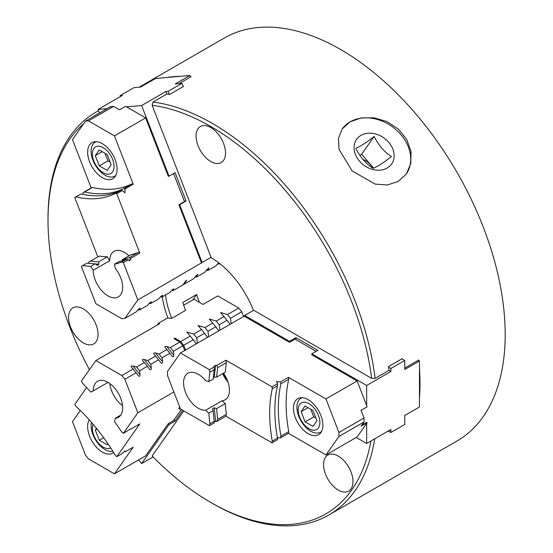 <?xml version="1.0" encoding="UTF-8"?>
<svg xmlns="http://www.w3.org/2000/svg" width="553" height="553" viewBox="0 0 553 553"><rect width="100%" height="100%" fill="white"/><g stroke="black" fill="none" stroke-linecap="round" stroke-linejoin="round"><path stroke-width="0.83" d="M309.092 428.775A15.353 8.862 -120 0 0 319.883 422.388A15.353 8.862 -120 0 0 308.954 403.628A15.353 8.862 -120 0 0 298.171 410.015A15.353 8.862 -120 0 0 309.092 428.775M302.104 397.711A19.59 11.309 -120 0 0 300.963 398.229A19.59 11.309 -120 0 0 297.977 413.99A19.59 11.309 -120 0 0 310.848 431.25A19.59 11.309 -120 0 0 320.553 432.17A19.59 11.309 -120 0 0 321.576 431.437M112.591 159.257A15.353 8.862 -120 0 0 97.743 146.199A15.353 8.862 -120 0 0 93.865 161.117A15.353 8.862 -120 0 0 108.713 174.167A15.353 8.862 -120 0 0 112.591 159.257M96.305 141.699A19.59 11.309 -120 0 0 95.164 142.218A19.59 11.309 -120 0 0 93.008 160.37A19.59 11.309 -120 0 0 114.754 176.151A19.59 11.309 -120 0 0 115.777 175.425M308.159 433.697A20.82 12.021 60 0 1 294.562 415.351A20.82 12.021 60 0 1 297.749 398.672A20.82 12.021 60 0 1 308.159 399.701A20.82 12.021 60 0 1 321.763 418.047A20.82 12.021 60 0 1 318.569 434.727A20.82 12.021 60 0 1 308.159 433.697M115.114 159.547A20.82 12.021 60 0 1 112.771 178.716A20.82 12.021 60 0 1 89.614 161.822A20.82 12.021 60 0 1 91.957 142.653A20.82 12.021 60 0 1 115.114 159.547M91.286 263.56A206.539 119.241 -120 0 1 88.66 263.207L88.708 262.129L90.54 261.092A204.499 118.066 -120 0 0 98.648 261.825L98.856 264.189L97.833 265.509L95.185 263.829L90.858 266.325A19.59 11.309 60 0 0 93.229 270.265A20.82 12.021 -120 0 0 95.199 280.018A20.82 12.021 -120 0 0 118.356 296.906A20.82 12.021 -120 0 0 120.692 277.737A20.82 12.021 -120 0 0 115.218 268.302A19.59 11.309 -120 0 0 114.478 264.216A204.499 118.066 -120 0 0 121.494 262.129A130.045 75.084 -120 0 1 123.36 262.62L128.144 259.855L129.872 260.719L130.702 258.382L129.284 257.629A204.499 118.066 60 0 1 122.275 259.716L122.109 260.829M209.442 425.692L180.465 408.964L167.469 375.466A66.125 38.178 60 0 0 167.469 371.464L180.465 352.973L209.442 369.701L214.225 366.943L214.267 369.653A204.499 118.066 -120 0 0 213.168 379.102L208.84 381.605A19.59 11.309 60 0 0 205.73 380.893A20.82 12.021 -120 0 0 198.278 374.257A20.82 12.021 -120 0 0 187.875 373.227A20.82 12.021 -120 0 0 184.681 389.906A20.82 12.021 -120 0 0 198.278 408.252A20.82 12.021 -120 0 0 205.73 410.215A19.59 11.309 -120 0 0 208.84 413.098A204.499 118.066 -120 0 0 209.933 423.812A130.045 75.084 -120 0 1 209.442 425.692L214.225 422.934L214.267 421.31A204.499 118.066 60 0 1 213.168 410.603L208.84 413.098M373.061 168.333C377.699 166.488 383.817 162.547 391.42 156.506C384.217 151.923 378.466 145.239 374.16 136.453C366.591 142.467 360.473 146.407 355.8 148.273C360.072 157.031 365.823 163.716 373.061 168.333M354.058 147.07A21.429 16.901 35.1 0 0 373.475 169.633A21.429 16.901 35.1 0 0 394.13 156.333A21.429 16.901 35.1 0 0 374.72 133.764A21.429 16.901 35.1 0 0 354.058 147.07M210.79 127.522A20.82 12.021 -120 0 0 200.386 126.492A20.82 12.021 -120 0 0 197.193 143.172A20.82 12.021 -120 0 0 210.79 161.517A20.82 12.021 -120 0 0 221.2 162.547A20.82 12.021 -120 0 0 224.394 145.868A20.82 12.021 -120 0 0 210.79 127.522M220.571 137.462A20.82 12.021 -120 0 0 221.794 139.584M211.668 258.016A67.348 38.883 -120 0 0 211.605 257.981L210.88 257.553A69.796 40.3 -120 0 1 253.433 310.42M173.87 391.973L137.849 412.773L123.36 433.386A130.045 75.084 60 0 1 121.494 431.713A204.499 118.066 60 0 0 114.478 421.531A19.59 11.309 60 0 0 115.218 418.303A20.82 12.021 -120 0 0 118.356 417.349A20.82 12.021 -120 0 0 120.692 415.179A20.82 12.021 -120 0 0 116.911 391.012A20.82 12.021 -120 0 0 97.542 381.294A20.82 12.021 -120 0 0 95.199 383.464A20.82 12.021 -120 0 0 93.229 390.943A19.59 11.309 -120 0 0 91.66 391.593A19.59 11.309 -120 0 0 90.858 392.139A204.499 118.066 -120 0 0 82.75 383.512A130.045 75.084 -120 0 1 81.367 381.141L95.863 360.528L159.589 323.74L158.587 323.159L157.225 325.102M83.316 308.885A20.82 12.021 -120 0 0 72.906 307.855A20.82 12.021 -120 0 0 69.713 324.535A20.82 12.021 -120 0 0 83.316 342.881A20.82 12.021 -120 0 0 93.72 343.911A20.82 12.021 -120 0 0 96.913 327.224A20.82 12.021 -120 0 0 83.316 308.885M93.091 318.818A20.82 12.021 -120 0 0 94.321 320.947M338.27 456.08A20.82 12.021 -120 0 0 327.86 455.05A20.82 12.021 -120 0 0 324.673 471.73A20.82 12.021 -120 0 0 338.27 490.076A20.82 12.021 -120 0 0 348.68 491.105A20.82 12.021 -120 0 0 351.867 474.426A20.82 12.021 -120 0 0 338.27 456.08M348.044 466.02A20.82 12.021 -120 0 0 349.275 468.142M158.587 323.159L167.594 317.961L171.748 318.362A67.348 38.883 60 0 1 171.278 317.18A67.348 38.883 60 0 1 165.492 294.991M171.748 318.362L185.601 310.357A67.348 38.883 60 0 1 182.794 302.505L196.654 294.507A67.348 38.883 -120 0 0 199.453 302.36L194.034 299.235L183.686 305.208M350.139 121.798L361.213 117.927L374.049 117.803L386.989 121.598L398.367 129.063L406.718 139.439L411.01 151.446L410.824 163.494L406.331 173.981L398.132 181.502L387.335 184.972L375.197 184.108L352.185 170.988L339.03 149.338L338.422 138.409L342.217 128.911L350.139 121.798M406.227 174.126A39.187 30.906 35.1 0 0 397.13 130.681A39.187 30.906 35.1 0 0 350.104 121.847A39.187 30.906 35.1 0 0 342.127 129.043M183.796 410.886L152.123 455.955A230.214 132.914 -120 0 0 210.79 502.463L212.525 503.458A232.661 134.331 -120 0 0 212.525 503.465A232.661 134.331 -120 0 0 328.855 514.988L457.006 440.997A232.661 134.331 -120 0 0 492.668 254.56A232.661 134.331 -120 0 0 340.676 49.535A232.661 134.331 -120 0 0 224.345 38.012L139.218 87.16M244.696 315.466L244.191 316.178L289.516 342.348L289.516 341.346L244.696 315.466L253.696 310.268L371.63 378.356L375.114 378.37A232.661 134.331 -120 0 0 212.525 123.526A232.661 134.331 -120 0 0 152.974 102.028L152.123 105.284L211.087 257.263L137.849 299.961L123.36 262.62M375.114 378.37L388.966 370.372A232.661 134.331 -120 0 0 388.545 367.123A232.661 134.331 60 0 0 388.469 366.584L402.321 358.586A232.661 134.331 -120 0 1 402.397 359.125L401.893 358.835M404.748 368.084L418.78 359.989A232.661 134.331 60 0 1 418.842 360.625M419.471 368.298A232.661 134.331 60 0 1 419.471 398.464M388.904 431.319L388.469 431.575A232.661 134.331 -120 0 0 388.545 431.119A232.661 134.331 -120 0 0 388.593 430.801M328.855 514.988A232.661 134.331 -120 0 0 374.74 438.799M91.432 422.326A19.59 11.309 -120 0 0 97.245 442.414A19.59 11.309 -120 0 0 112.853 451.289M93.091 424.255A15.353 8.862 -120 0 0 97.224 441.557A15.353 8.862 -120 0 0 110.731 447.971M96.485 428.354L95.303 430.068L99.312 440.271L107.234 444.792L107.932 443.769M97.052 429.059L95.303 430.068M103.688 437.748L99.312 440.271M153.091 456.951L141.623 463.573L138.658 459.889M181.336 409.469L173.483 420.639L168.285 423.639L145.639 455.859L114.464 473.852L133.211 447.19L125.047 451.905L124.612 451.241M80.309 410.471L72.471 421.614L85.473 455.112L88.473 458.845L114.464 473.852M179.725 407.063L178.916 408.218L179.67 409.151L180.375 408.743M243.59 316.53L241.751 311.781A66.125 38.178 60 0 1 238.751 308.049L217.751 295.931L203.034 304.426L199.453 302.36M179.67 409.151L180.23 408.356M182.697 410.257L175.094 421.068L169.038 424.573L141.623 463.573M168.285 423.639L169.038 424.573M130.646 428.865L123.36 433.386M125.047 451.905L124.902 450.958L122.317 453.481L116.759 456.688L139.812 423.888L130.702 429.149M113.628 452.527A20.82 12.021 60 0 1 112.771 453.114A20.82 12.021 60 0 1 93.727 443.865A20.82 12.021 60 0 1 89.227 419.831M116.759 456.688A193.723 111.844 60 0 1 115.252 455.188A140.821 81.305 -120 0 0 75.989 406.344A193.723 111.844 -120 0 1 74.766 404.45L86.634 387.563M174.071 419.796L175.094 421.068M174.299 338.83L174.796 338.118L173.932 338.616L179.87 342.044L170.345 347.547L166.895 346.517C165.174 346.213 164.573 346.558 165.098 347.554L166.882 349.544L159.084 354.044L155.642 353.014C153.921 352.71 153.319 353.056 153.845 354.051L155.621 356.042L147.831 360.542L144.388 359.512C142.66 359.208 142.066 359.561 142.584 360.549L144.368 362.54L136.577 367.04L133.128 366.01C131.407 365.713 130.805 366.058 131.331 367.054L133.114 369.038L121.854 375.535L95.863 360.528M184.709 350.519L182.87 345.777A66.125 38.178 60 0 1 179.87 342.044M89.42 369.687A230.214 132.914 60 0 1 48.007 220.509L48.007 218.511A232.661 134.331 60 0 1 96.194 112.003A232.661 134.331 60 0 1 98.607 110.662M181.972 83.344L168.119 91.342L169.294 94.369A232.661 134.331 -120 0 1 169.702 94.432L183.555 86.434A232.661 134.331 60 0 0 183.147 86.372L181.972 83.344L175.218 83.945L189.942 75.45L190.543 77.005L191.068 76.708A232.661 134.331 -120 0 0 190.405 76.653M180.154 76.321A232.661 134.331 -120 0 0 166.46 77.544M190.543 77.005L179.131 83.6M169.294 94.369A232.661 134.331 -120 0 0 166.833 94.024L152.974 102.028M196.287 343.835L193.26 339.777A66.125 38.178 60 0 1 190.26 336.044L180.734 341.547L174.796 338.118M190.26 336.044L186.727 332.007L193.723 334.047L201.513 329.547L197.981 325.51L204.976 327.549L212.774 323.049L209.241 319.012L216.237 321.051L224.027 316.551L220.495 312.507L227.49 314.546L238.751 308.049M241.751 311.781L230.49 318.279A66.125 38.178 60 0 1 227.49 314.546M193.26 339.777L183.734 345.279L185.573 350.021M182.87 345.777L173.345 351.273L173.822 355.123C173.78 356.913 173.179 357.266 172.018 356.167L169.882 353.277L162.084 357.777L162.561 361.621C162.52 363.418 161.925 363.763 160.764 362.664L158.621 359.775L150.831 364.275L151.308 368.125C151.266 369.916 150.665 370.261 149.504 369.162L147.368 366.273L139.577 370.773L140.047 374.623C140.013 376.413 139.411 376.759 138.25 375.66L136.114 372.77L124.854 379.268L137.849 412.773M231.147 323.712L230.49 318.279M219.887 330.21L219.237 324.777L227.027 320.284L230.055 324.341M208.633 336.708L207.976 331.282L215.774 326.782L218.801 330.839M197.373 343.213L196.723 337.779L204.513 333.279L207.548 337.337M210.79 502.463A230.214 132.914 -120 0 0 370.876 441.031M168.008 318.196A69.796 40.3 60 0 1 162.264 296.857M48.007 220.509A230.214 132.914 60 0 1 83.717 123.651M92.137 117.305A230.214 132.914 60 0 1 99.353 113.137M192.852 299.913L196.654 294.507M124.854 379.268A66.125 38.178 60 0 1 121.854 375.535M122.552 405.619A20.82 12.021 60 0 1 109.798 383.526M183.734 345.279A66.125 38.178 60 0 1 180.734 341.547M170.345 347.547A66.125 38.178 -120 0 0 173.345 351.273M189.942 75.45L155.448 78.526L140.725 87.028L133.978 87.63L120.125 95.628L122.372 95.427L98.13 109.425L99.526 113.033M120.125 95.628L120.471 96.526M168.119 91.342L165.865 91.542L166.833 94.024M165.865 91.542L141.623 105.54L169.038 176.193L168.285 176.262L145.639 117.893L125.579 106.314L119.524 109.812L113.579 106.383L88.473 120.886L114.464 135.893L133.211 184.19L125.047 188.905L123.913 188.462A140.821 81.305 60 0 1 84.65 191.967L83.054 192.651L82.991 194.352M202.08 262.461L179.67 204.693L186.078 200.995L175.094 172.695L169.038 176.193M371.63 378.356A230.214 132.914 -120 0 0 152.123 105.284M289.516 341.346L295.924 337.648L317.885 350.326L311.823 353.823L366.653 385.482L366.653 405.549L367.144 406.821L361.081 410.319L364.054 417.971L338.941 432.474L325.945 398.969L288.466 377.333L280.302 382.047L280.945 383.81A140.821 81.305 60 0 0 280.945 436.158L280.302 438.038L288.466 433.324L325.945 454.96L357.114 436.967L367.144 422.699L361.081 426.197L364.054 421.974L338.941 436.469L325.945 454.96M388.545 431.119L390.895 432.474L404.748 424.476L404.748 415.476L419.471 406.98L419.471 360.985L404.748 369.48L404.748 360.487L390.895 368.485L390.895 371.485L366.653 385.482M390.895 371.485L388.966 370.372M390.895 368.485L388.545 367.123M404.748 360.487L402.397 359.125M419.471 360.985L418.262 360.286M390.895 432.474L390.895 429.474L366.653 443.471L356.25 437.464M196.723 337.779A66.125 38.178 60 0 1 193.723 334.047M204.513 333.279A66.125 38.178 60 0 1 201.513 329.547M207.976 331.282A66.125 38.178 60 0 1 204.976 327.549M215.774 326.782A66.125 38.178 60 0 1 212.774 323.049M219.237 324.777A66.125 38.178 60 0 1 216.237 321.051M227.027 320.284A66.125 38.178 60 0 1 224.027 316.551M218.677 262.793L215.774 265.965L207.976 270.465L208.882 267.721L204.513 272.463L196.723 276.963L197.621 274.219L193.26 278.961L183.734 284.463L186.707 280.233L185.836 280.737L182.87 284.961L173.345 290.456L173.822 289.081C173.78 288.631 173.179 288.977 172.018 290.118L169.882 292.461L162.084 296.961L162.561 295.579C162.52 295.129 161.925 295.475 160.764 296.615L158.621 298.959L150.831 303.459L151.308 302.076C151.266 301.627 150.665 301.973 149.504 303.12L147.368 305.456L139.577 309.957L140.047 308.574C140.013 308.125 139.411 308.47 138.25 309.618L136.114 311.954L124.854 318.452A66.125 38.178 60 0 0 121.854 318.722L95.863 303.715L81.367 266.366A130.045 75.084 60 0 1 81.692 266.18A130.045 75.084 60 0 1 82.75 265.592A204.499 118.066 60 0 0 90.858 266.325M166.882 349.544A66.125 38.178 -120 0 0 169.882 353.277M159.084 354.044A66.125 38.178 -120 0 0 162.084 357.777M155.621 356.042A66.125 38.178 -120 0 0 158.621 359.775M147.831 360.542A66.125 38.178 -120 0 0 150.831 364.275M144.368 362.54A66.125 38.178 -120 0 0 147.368 366.273M136.577 367.04A66.125 38.178 -120 0 0 139.577 370.773M133.114 369.038A66.125 38.178 -120 0 0 136.114 372.77M93.229 390.943L108.049 382.386M92.531 391.171L90.858 392.139M115.218 418.303L120.748 415.109M173.594 173.559L184.46 201.562L178.916 204.762L179.67 204.693M186.078 200.995L184.301 201.154M98.13 109.425L107.178 108.616M141.623 105.54L126.568 106.888M219.444 263.38L219.237 263.968L219.783 263.65M124.854 318.452L137.849 299.961M139.432 308.56A68.164 39.353 -120 0 1 140.047 308.574L139.971 308.318M150.686 302.062A68.164 39.353 -120 0 1 151.308 302.076L151.225 301.82M161.939 295.565A68.164 39.353 -120 0 1 162.561 295.579L162.478 295.323M173.2 289.067A68.164 39.353 -120 0 1 173.822 289.081L173.739 288.825M201.582 263.173L178.916 204.762M244.191 316.178L180.465 352.973M295.924 339.646L295.924 337.648M316.15 351.328L295.06 339.148L289.516 342.348M366.653 405.549L357.114 380.976L311.823 354.826L311.823 353.823M361.455 411.28L361.455 410.105M361.759 425.236L366.653 422.416L367.144 422.699M366.653 443.471L366.653 423.404M217.495 264.078A66.125 38.178 60 0 1 219.237 263.968M206.234 270.576A66.125 38.178 60 0 1 207.976 270.465M194.981 277.074A66.125 38.178 60 0 1 196.723 276.963M183.202 284.484A66.125 38.178 60 0 1 183.734 284.463M125.047 188.905L124.902 192.824L122.317 190.481L120.45 190.46A140.821 81.305 60 0 1 81.187 193.965L74.766 197.442L97.819 256.869M113.579 106.383L110.579 106.653L85.473 121.148L72.471 139.639L91.217 187.944L83.054 192.651M145.639 117.893L114.464 135.893M122.317 190.481L116.759 193.688L139.812 253.122L130.702 258.382M214.225 366.943L213.893 366.038M213.942 366.342L215.739 365.305L216.783 365.464L217.73 367.655A204.499 118.066 -120 0 0 216.631 377.105L213.334 377.333M223.488 373.144A20.82 12.021 60 0 1 225.14 399.784A20.82 12.021 60 0 1 222.182 400.718A19.59 11.309 60 0 0 225.292 403.6A204.499 118.066 -120 0 0 226.384 414.315A130.045 75.084 60 0 1 225.894 416.195L272.014 442.822L277.578 439.607L277.482 438.156A140.821 81.305 60 0 1 277.482 385.814L277.578 383.616L272.014 386.83L225.894 360.203L216.783 365.464M277.578 383.616L276.507 381.425L280.302 382.047M357.114 380.976L325.945 398.969M277.371 437.561L280.302 438.038M225.894 416.195L216.783 421.455L217.73 419.312A204.499 118.066 60 0 1 216.631 408.598L214.322 407.824L212.47 408.612L213.168 410.603M214.26 421.545L216.783 421.455M208.84 381.605A204.499 118.066 60 0 1 209.933 372.155A130.045 75.084 60 0 0 209.442 369.701M173.345 290.456A66.125 38.178 -120 0 0 171.603 290.574M162.084 296.961A66.125 38.178 -120 0 0 160.342 297.072M150.831 303.459A66.125 38.178 -120 0 0 149.089 303.569M139.577 309.957A66.125 38.178 -120 0 0 137.835 310.067M82.75 265.592L86.15 263.608M87.077 263.09A204.499 118.066 -120 0 0 95.185 263.829M88.708 262.129L98.144 256.682A130.045 75.084 -120 0 1 99.201 256.094L90.54 261.092M74.766 197.442A193.723 111.844 60 0 1 75.989 196.965A140.821 81.305 -120 0 0 115.252 193.46A193.723 111.844 -120 0 1 116.759 193.688M93.229 270.265L109.681 260.767A19.59 11.309 -120 0 1 107.31 256.827A204.499 118.066 60 0 1 99.201 256.094M109.681 260.767A20.82 12.021 60 0 1 113.994 251.352A20.82 12.021 60 0 1 128.96 255.852M122.275 259.716L130.93 254.719A204.499 118.066 -120 0 0 137.946 252.631A130.045 75.084 60 0 1 139.812 253.122M81.187 193.965L75.989 196.965M91.217 187.944A193.723 111.844 -120 0 1 92.441 187.467L84.65 191.967M85.473 121.148L88.473 120.886M92.441 187.467A140.821 81.305 -120 0 0 131.704 183.962A193.723 111.844 60 0 1 133.211 184.19M131.704 183.962L123.913 188.462M120.45 190.46L115.252 193.46M137.946 252.631L129.284 257.629M114.478 264.216L118.812 261.714A204.499 118.066 60 0 0 125.821 259.627L128.144 259.855M125.821 259.627L121.494 262.129M214.267 369.653L209.933 372.155M216.631 377.105L225.292 372.1A204.499 118.066 60 0 1 226.384 362.657L217.73 367.655M226.384 362.657A130.045 75.084 -120 0 0 225.894 360.203M272.014 386.83A193.723 111.844 60 0 1 272.283 388.814A140.821 81.305 -120 0 0 272.283 441.156A193.723 111.844 -120 0 1 272.014 442.822M277.482 385.814L272.283 388.814M288.466 377.333A193.723 111.844 -120 0 1 288.735 379.31L280.945 383.81M338.941 432.474L338.941 436.469M288.735 379.31A140.821 81.305 -120 0 0 288.735 431.658A193.723 111.844 60 0 1 288.466 433.324M288.735 431.658L280.945 436.158M277.482 438.156L272.283 441.156M226.384 414.315L217.73 419.312M214.267 421.31L209.933 423.812M364.054 417.971L364.054 421.974M373.586 168.098L361.662 154.239L359.892 155.372M361.662 154.239L374.16 136.453M205.73 410.215L222.182 400.718M225.292 403.6L216.631 408.598M107.31 256.827L98.648 261.825M372.369 167.856A13.224 10.431 35.1 0 0 362.955 159.527M222.569 373.676A19.59 11.309 -120 0 0 227.947 381.902M222.99 373.434A15.353 8.862 -120 0 0 227.387 380.388M95.303 155.669L99.312 165.872L107.234 170.393L111.153 164.697L107.144 154.494L99.222 149.981L95.303 155.669L102.208 151.681M312.943 410.513L305.021 405.992L301.102 411.681L305.111 421.891L313.033 426.404L316.952 420.715L312.943 410.513M104.98 153.264L107.966 160.875L99.312 165.872M107.966 160.875L110.137 162.112M310.779 409.275L313.765 416.893L315.929 418.123M313.765 416.893L305.111 421.891M308.007 407.699L301.102 411.681M166.895 346.517A68.164 39.353 -120 0 0 173.822 355.123M155.642 353.014A68.164 39.353 -120 0 0 162.561 361.621M144.388 359.512A68.164 39.353 -120 0 0 151.308 368.125M133.128 366.01A68.164 39.353 -120 0 0 140.047 374.623M95.372 263.968A206.539 119.241 -120 0 0 98.856 264.189M130.653 259.454A206.539 119.241 60 0 1 128.545 260.214M215.739 365.305A206.539 119.241 -120 0 0 214.322 377.132M215.739 421.296A206.539 119.241 60 0 1 214.322 407.824M321.473 431.637L320.553 432.17M96.084 141.686L95.164 142.218M98.593 110.621L96.194 112.003M86.365 263.484L81.692 266.18M115.674 175.619L114.754 176.151M301.883 397.704L300.963 398.229"/></g></svg>
